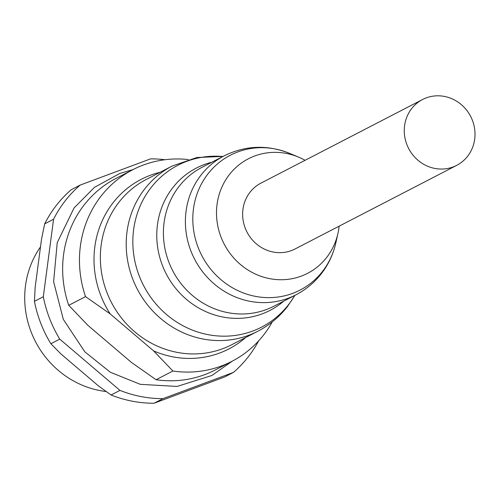<?xml version="1.0" encoding="UTF-8"?>
<svg xmlns="http://www.w3.org/2000/svg" width="500" height="500" viewBox="0 0 500 500"><rect width="100%" height="100%" fill="white"/><g stroke="black" fill="none" stroke-linecap="round" stroke-linejoin="round"><path stroke-width="0.75" d="M188.331 159.569A107.869 101.544 62.6 0 0 132.806 169.713A107.869 101.544 62.6 0 0 85.538 296.625L110.194 313.913L153.656 350.931A95.463 89.862 62.6 0 0 245.706 337.5M160.212 172.237A95.463 89.862 62.6 0 0 110.194 313.913M153.656 350.931L172.894 371.019A107.869 101.544 62.6 0 0 231.931 361.331A107.869 101.544 62.6 0 0 272.288 321.869M172.894 371.019L156.088 379.719A107.869 101.544 62.6 0 0 215.119 370.025L231.931 361.331M156.088 379.719L131.431 362.425L87.969 325.412L68.731 305.319L85.538 296.625M132.806 169.713L115.994 178.406A107.869 101.544 62.6 0 0 68.731 305.319M172.219 166.025L146.369 179.394A93.038 87.581 62.6 0 0 111.325 302.269A93.038 87.581 62.6 0 0 231.863 344.663L257.712 331.294A93.038 87.581 -117.4 0 1 147.494 304.862A93.038 87.581 -117.4 0 1 144.775 188.881A93.038 87.581 -117.4 0 1 172.219 166.025L196.9 157.513L223.081 156.406M305.075 160.294A64.475 60.694 62.6 0 0 298.637 157.162A64.475 60.694 62.6 0 0 222.556 185.681A64.475 60.694 62.6 0 0 245.694 268.525A64.475 60.694 62.6 0 0 326.65 257.469A64.475 60.694 62.6 0 0 337.987 233.231A64.475 60.694 62.6 0 0 339.15 226.163M456.675 165.369L295.044 248.981A37.081 34.906 -117.4 0 1 291.406 250.588A37.081 34.906 -117.4 0 1 246.088 230.181A37.081 34.906 -117.4 0 1 260.975 183.113L422.6 99.5A37.081 34.906 62.6 0 0 407.713 146.569A37.081 34.906 62.6 0 0 453.031 166.981A37.081 34.906 62.6 0 0 456.675 165.369A37.081 34.906 62.6 0 0 467.606 156.256A37.081 34.906 62.6 0 0 466.525 110.031A37.081 34.906 62.6 0 0 422.6 99.5M40.506 246.887A91.013 85.675 62.6 0 0 33.269 337.056A91.013 85.675 62.6 0 0 106.125 391.519M164.969 159.731A121.35 114.237 62.6 0 0 150.594 158.869L80.156 185.087L71.269 189.688A121.35 114.237 62.6 0 0 44.681 223.85L53.569 219.25L43.319 296.719L34.431 301.319A121.35 114.237 62.6 0 0 50.881 343.738L59.769 339.137L119.95 390.387L111.062 394.988A121.35 114.237 62.6 0 0 154.1 403.231L162.987 398.638L233.425 372.419A121.35 114.237 62.6 0 0 258.663 340.844M34.431 301.319L35.131 287.5L41.556 238.925L44.681 223.85M111.062 394.988L98.625 386.056L60.894 353.919L50.881 343.738M233.425 372.419L224.531 377.019L154.1 403.231M43.319 296.719A121.35 114.237 62.6 0 0 59.769 339.137M80.156 185.087A121.35 114.237 62.6 0 0 53.569 219.25M119.95 390.387A121.35 114.237 62.6 0 0 162.987 398.638M322.494 271.425A75.906 71.456 62.6 0 0 335.838 242.887C333.256 254.288 328.425 264.556 321.337 273.7C314.375 282.594 305.906 289.637 295.931 294.825A78.206 73.619 -117.4 0 1 203.281 272.606A78.206 73.619 -117.4 0 1 200.994 175.119A78.206 73.619 -117.4 0 1 224.062 155.9C245.319 145.375 267.137 144.525 289.506 153.338A75.906 71.456 62.6 0 0 199.938 186.912A75.906 71.456 62.6 0 0 227.181 284.444A75.906 71.456 62.6 0 0 322.494 271.425M222.913 156.5A91.106 85.769 62.6 0 0 151.031 187.638A91.106 85.769 62.6 0 0 166.556 314.55A91.106 85.769 62.6 0 0 288.5 304.713A91.106 85.769 62.6 0 0 294.775 295.419M283.762 301.119A80.131 75.431 -117.4 0 1 180.906 294.2A80.131 75.431 -117.4 0 1 172.763 187.731A80.131 75.431 -117.4 0 1 211.894 162.194M224.062 155.9L202.081 167.275A78.206 73.619 62.6 0 0 172.631 270.556A78.206 73.619 62.6 0 0 273.95 306.194L295.931 294.825M298.637 157.162L289.506 153.338M337.987 233.231L335.838 242.887M257.712 331.294C269.413 325.206 279.337 316.95 287.5 306.519L294.95 295.331M232.237 361.169L211.869 375.494L177.087 386.438L140.287 384.331L110.369 372.269L84.831 351.831L63.3 319.356L53.619 281.694L57.231 242.619L74.069 207.944L94.456 187.356L119.75 173.494L133.119 169.55M125.85 357.669L92.037 328.875"/></g></svg>

